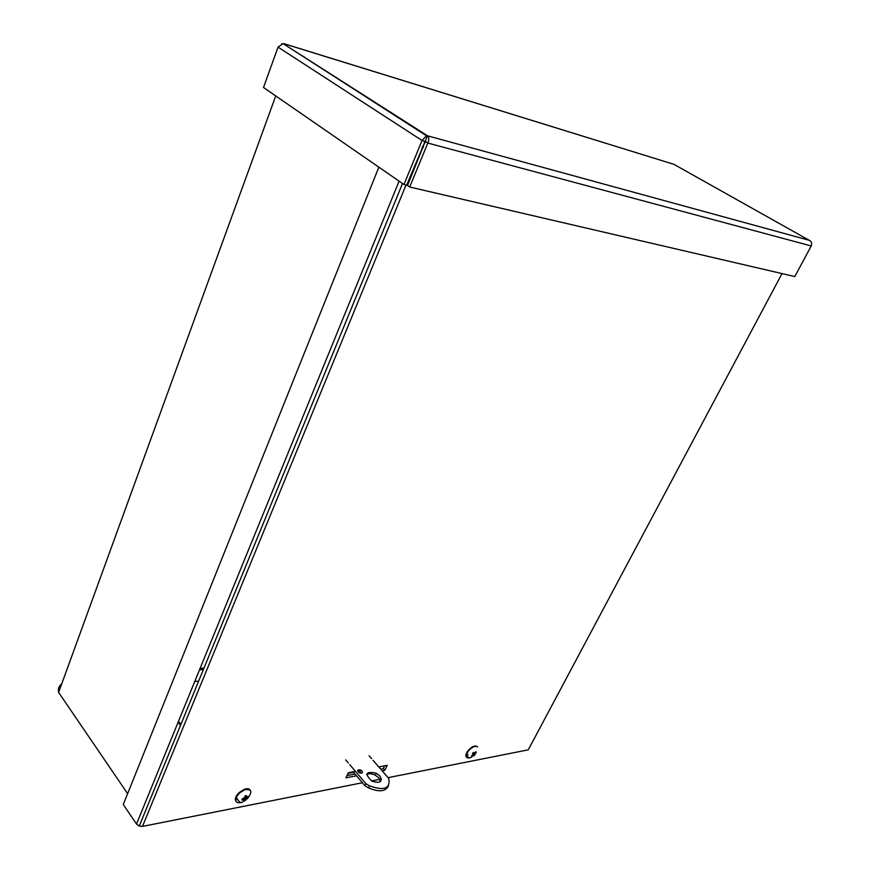 <?xml version="1.0" encoding="UTF-8"?>
<svg xmlns="http://www.w3.org/2000/svg" width="870" height="870" viewBox="0 0 870 870"><rect width="100%" height="100%" fill="white"/><g stroke="black" fill="none" stroke-linecap="round" stroke-linejoin="round"><path stroke-width="1.3" d="M61.77 683.755C58.899 686.06 57.844 688.953 58.616 692.411L127.64 793.679M348.065 773.321L353.546 772.277M360.18 773.06L362.409 772.636L360.115 773.038M355.025 774.017L347.01 775.551M424.223 142.375L425.158 142.626M422.82 145.779L423.494 146.671M303.826 56.365L303.271 56.604M178.47 721.35L180.971 724.253M178.045 722.394L180.547 725.297M236.738 798.997L237.358 799.16M356.515 775.79L345.923 777.823L348.359 772.712L355.46 771.364M357.635 770.95L361.159 770.287M378.798 766.948L387.215 765.35L384.779 770.341L382.169 770.842M384.779 770.341L383.3 768.634L384.671 765.828M346.989 775.583L355.047 774.039M380.701 769.134L383.3 768.634M362.409 782.75L142.495 826.402L139.254 826.087L136.514 824.064L123.279 804.532L378.863 167.17M421.961 147.878L422.896 148.128M422.276 147.106L423.212 147.356M782.021 273.593L528.264 749.831L388.074 777.66M381.408 778.987L371.544 780.945M403.974 184.516L406.649 185.136L427.507 135.796L426.452 135.785L422.026 140.494L403.974 184.516L263.512 87.489L278.03 47.121L283.076 43.641L284.338 43.848L281.63 43.848M284.164 44.326L427.507 135.796L809.665 240.414C811.569 241.729 812.091 243.578 811.231 245.96L794.799 276.562L409.694 187.017L427.822 143.05C429.225 139.776 429.117 137.351 427.507 135.796M424.701 141.212L422.026 140.494L278.03 47.121M284.012 43.685L673.924 164.332L284.338 43.848M810.47 241.001L673.924 164.332M426.05 139.331L407.508 185.517L409.694 187.017M425.582 141.592L427.822 143.05L811.231 245.96M379.875 775.986C382.778 781.945 380.125 783.663 371.914 781.14C364.258 773.691 365.737 771.048 376.329 773.223L379.875 775.986M380.473 781.608L378.907 777.987L375.361 775.224C371.686 773.452 368.782 773.278 366.672 774.702M362.029 771.027C362.964 773.006 362.061 773.571 359.31 772.723C356.787 770.254 357.298 769.385 360.822 770.091L362.029 771.027M361.191 773.202L357.972 771.625M349.783 764.665L365.922 783.707L369.478 785.849C384.17 791.047 390.597 788.568 388.738 778.432L373.11 760.369M371.631 758.662L369.065 755.704M345.738 759.901L348.294 762.925M353.155 771.799L364.932 785.74L368.499 787.883C378.961 792.309 385.627 791.624 388.488 785.827M365.922 783.707L364.932 785.74M246.199 798.91L247.939 797.877L248.233 796.539L246.852 797.703L247.123 796.572L246.036 797.246L246.438 795.517L244.829 796.224M242.197 799.65L243.763 799.541L243.274 798.801M244.459 798.399L243.894 797.768L244.296 798.616L242.208 798.758L241.914 800.106M244.372 798.551L245.34 800.509L246.047 798.932L245.101 797.714M247.939 797.877L247.069 797.54M246.536 799.247L245.905 799.204M244.165 799.671L243.317 800.443L244.187 799.65L243.198 798.801M243.676 798.79L244.579 799.998L243.72 801.118L245.34 800.509M244.916 796.572L245.547 796.605M246.438 795.517L244.807 796.126L244.764 798.105L245.721 799.345M241.012 802.531C236.314 803.325 234.759 801.52 236.346 797.083L239.446 793.027L244.677 789.742C251.876 788.764 252.735 791.798 247.254 798.845M236.031 801.433C234.508 799.182 235.531 796.235 239.109 792.592L244.339 789.297C247.2 788.34 249.157 788.601 250.201 790.09M475.107 753.909L476.325 752.278L475.553 752.267M476.325 752.278L475.846 751.691L474.4 753.453L473.584 752.409L472.41 753.529L473.334 754.475L471.475 755.845L471.964 756.432L473.661 755.29L473.356 755.899L473.911 755.214L474.215 755.704L474.998 754.17M473.584 752.409L472.41 753.529M471.997 755.628L471.964 756.432M473.715 753.17L473.084 753.79M474.868 754.486L474.03 753.463M469.735 757.759C467.136 758.401 465.972 757.509 466.266 755.095L468.397 750.973C472.236 746.83 475.292 745.492 477.565 746.96M466.537 757.204C465.287 755.856 465.787 753.648 468.049 750.614C471.899 746.471 474.955 745.133 477.217 746.59M200.089 668.432L204.004 668.019M199.458 669.943L203.384 669.53M194.728 681.547L198.643 681.101M58.616 692.411L275.736 95.939M236.836 799.519L237.488 799.399M467.549 754.953L468.212 754.823M136.514 824.064L399.102 181.156M406.051 184.995L142.495 826.402M242.208 799.769L242.382 798.769M245.231 800.106L244.198 800.552M247.743 796.996L247.482 797.823M245.503 799.66L244.437 798.29M246.688 798.464L245.253 796.55M246.036 797.246L245.144 796.093M474.998 754.54L474.248 755.258M474.193 755.106L473.432 754.279M473.367 754.094L472.649 753.311M402.516 183.505L139.254 826.087M283.076 43.63L426.452 135.785M375.361 775.224L376.329 773.223M359.865 772.103L360.691 770.374M369.478 785.849L368.499 787.883M244.84 796.246L246.286 795.745M247.917 796.833L247.558 797.866M246.351 798.693L244.981 796.898M236.346 797.083C238.554 801.901 240.718 803.499 242.828 801.868M474.976 754.203L474.324 753.507M466.266 755.095C468.419 757.955 470.3 758.51 471.921 756.748"/></g></svg>
